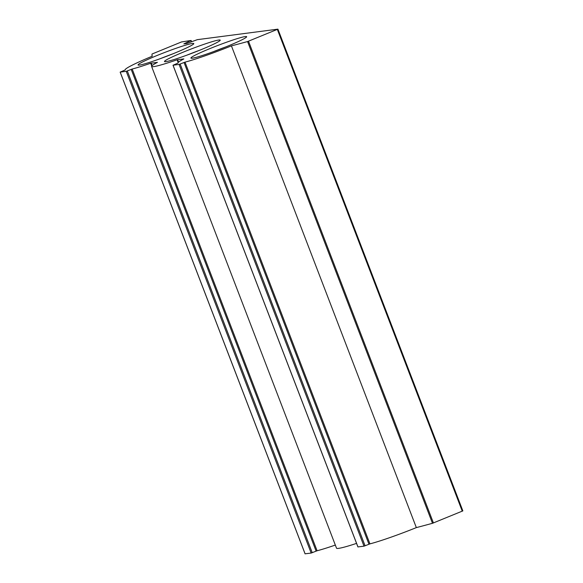 <?xml version="1.0" encoding="UTF-8"?>
<svg xmlns="http://www.w3.org/2000/svg" width="583" height="583" viewBox="0 0 583 583"><rect width="100%" height="100%" fill="white"/><g stroke="black" fill="none" stroke-linecap="round" stroke-linejoin="round"><path stroke-width="0.87" d="M231.422 45.868A45.379 3.243 159 0 1 185.015 62.141L179.09 64.429L173.049 65.223L178.055 63.051A45.379 3.243 159 0 1 178.026 62.993A45.379 3.243 159 0 1 183.849 58.912L177.123 59.787A45.379 3.243 159 0 1 151.595 66.433A45.379 3.243 159 0 1 157.425 62.359L150.691 63.234A45.379 3.243 159 0 1 132.166 69.034L126.241 71.323L120.193 72.11L125.207 69.938A45.379 3.243 159 0 1 125.17 69.88A45.379 3.243 159 0 1 152.309 56.187A499.179 35.687 159 0 1 152.141 55.837A499.179 35.687 159 0 1 152.068 54.008L181.495 41.947L191.071 40.467L183.864 43.878L186.815 43.492L197.331 39.659L277.887 29.15L247.564 41.553A499.179 35.687 159 0 1 231.422 45.868L416.342 527.608A45.379 3.243 159 0 1 369.935 543.873L364.018 546.169L357.955 546.92M277.902 29.186L462.851 510.89L432.484 523.294A499.179 35.687 159 0 1 416.342 527.608M356.556 543.385A45.379 3.243 159 0 1 336.522 548.173L151.595 66.433M335.327 545.069A45.379 3.243 159 0 1 317.086 550.767L311.162 553.063L305.098 553.814M174.572 53.148A29.857 2.135 -21 0 0 193.782 43.747A29.857 2.135 -21 0 0 165.164 52.288A29.857 2.135 -21 0 0 138.178 65.092A29.857 2.135 -21 0 0 174.572 53.148M227.428 46.254A29.857 2.135 -21 0 0 246.631 36.86A29.857 2.135 -21 0 0 218.013 45.394A29.857 2.135 -21 0 0 191.035 58.198A29.857 2.135 -21 0 0 227.428 46.254M201.004 49.701A29.857 2.135 -21 0 0 220.206 40.3A29.857 2.135 -21 0 0 191.588 48.841A29.857 2.135 -21 0 0 164.61 61.645A29.857 2.135 -21 0 0 201.004 49.701M199.335 50.378A25.965 1.858 -21 0 0 186.866 55.166M225.759 46.932A25.965 1.858 -21 0 0 213.291 51.719M172.903 53.825A25.965 1.858 -21 0 0 160.434 58.613M277.34 29.441L462.261 511.182M248.504 41.225L433.424 522.958M247.564 41.553L432.484 523.294M185.015 62.141L369.935 543.873M184.046 62.483L368.966 544.216M180.162 64.072L365.082 545.805M179.09 64.429L364.018 546.169M173.049 65.223L357.969 546.956M177.589 59.655L178.544 62.141M177.123 59.787L178.172 62.534M151.165 63.095L152.119 65.588M150.691 63.234L151.748 65.981M132.166 69.034L317.086 550.767M131.19 69.377L316.117 551.11M127.313 70.958L312.233 552.699M126.241 71.323L311.162 553.063M120.193 72.11L305.113 553.85M191.086 40.504L191.567 41.757M190.838 40.635L191.311 41.859M277.923 29.157L462.851 510.89M173.005 65.216L357.926 546.956M120.149 72.11L305.077 553.843M152.141 55.837L152.287 56.201M191.115 40.475L191.603 41.75"/></g></svg>
